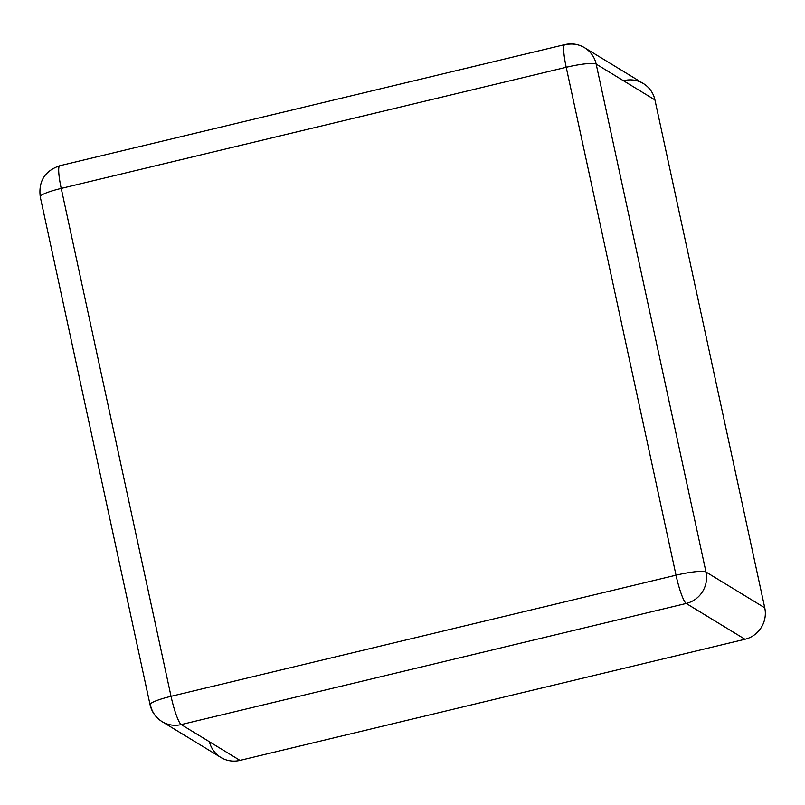 <?xml version="1.0" encoding="UTF-8"?>
<svg xmlns="http://www.w3.org/2000/svg" width="805" height="805" viewBox="0 0 805 805"><rect width="100%" height="100%" fill="white"/><g stroke="black" fill="none" stroke-linecap="round" stroke-linejoin="round"><path stroke-width="1.21" d="M624.197 80.57A26.263 25.68 121.4 0 1 654.938 99.911L764.75 607.815A26.263 25.68 121.4 0 1 744.987 639.271L239.991 760.383A26.263 25.68 121.4 0 1 209.411 741.757M40.673 197.326A26.263 3.834 -12.2 0 1 40.25 196.823A26.263 3.834 -12.2 0 1 61.22 188.4A26.263 3.945 -103.5 0 1 59.791 165.729A26.263 3.945 76.5 0 0 61.22 188.4L566.217 67.288A26.263 3.945 -103.5 0 1 564.798 44.617A26.263 3.945 -103.5 0 1 565.432 44.758A26.263 25.68 121.4 0 1 584.591 47.726A26.263 25.68 121.4 0 1 596.173 64.098L654.938 99.911A26.263 25.68 -58.6 0 0 643.356 83.539L584.591 47.726C578.393 44.074 571.792 43.037 564.798 44.617A26.263 3.945 76.5 0 0 566.217 67.288L61.22 188.4L171.032 696.315L676.029 575.203L566.217 67.288A26.263 3.834 -12.2 0 1 596.173 64.098L705.985 572.013A26.263 25.68 121.4 0 1 686.222 603.458L744.987 639.271A26.263 25.68 -58.6 0 0 764.75 607.815L705.985 572.013L764.75 607.815L654.938 99.911L596.173 64.098A26.263 25.68 -58.6 0 0 584.591 47.726M162.067 721.612L220.832 757.414A26.263 25.68 -58.6 0 0 239.991 760.383L181.226 724.57A26.263 25.68 121.4 0 1 162.067 721.612A26.263 25.68 121.4 0 1 150.485 705.23A26.263 3.834 -12.2 0 1 150.062 704.727A26.263 3.834 -12.2 0 1 171.032 696.315L61.22 188.4A26.263 3.834 167.8 0 0 40.25 196.823L150.062 704.727C151.753 711.992 155.757 717.617 162.067 721.612A26.263 25.68 -58.6 0 0 181.226 724.57L239.991 760.383L744.987 639.271L686.222 603.458L181.226 724.57L686.222 603.458A26.263 25.68 -58.6 0 0 705.985 572.013L596.173 64.098A26.263 3.834 167.8 0 0 566.217 67.288L676.029 575.203A26.263 3.834 -12.2 0 1 705.985 572.013A26.263 3.834 167.8 0 0 676.029 575.203A26.263 3.945 76.5 0 0 686.222 603.458A26.263 3.945 -103.5 0 1 676.029 575.203L171.032 696.315A26.263 3.945 76.5 0 0 181.226 724.57A26.263 3.945 -103.5 0 1 171.032 696.315A26.263 3.834 167.8 0 0 150.062 704.727M564.798 44.617L59.791 165.729A26.263 3.945 -103.5 0 1 60.435 165.87M59.791 165.729C44.889 170.821 38.378 181.185 40.25 196.823"/></g></svg>
